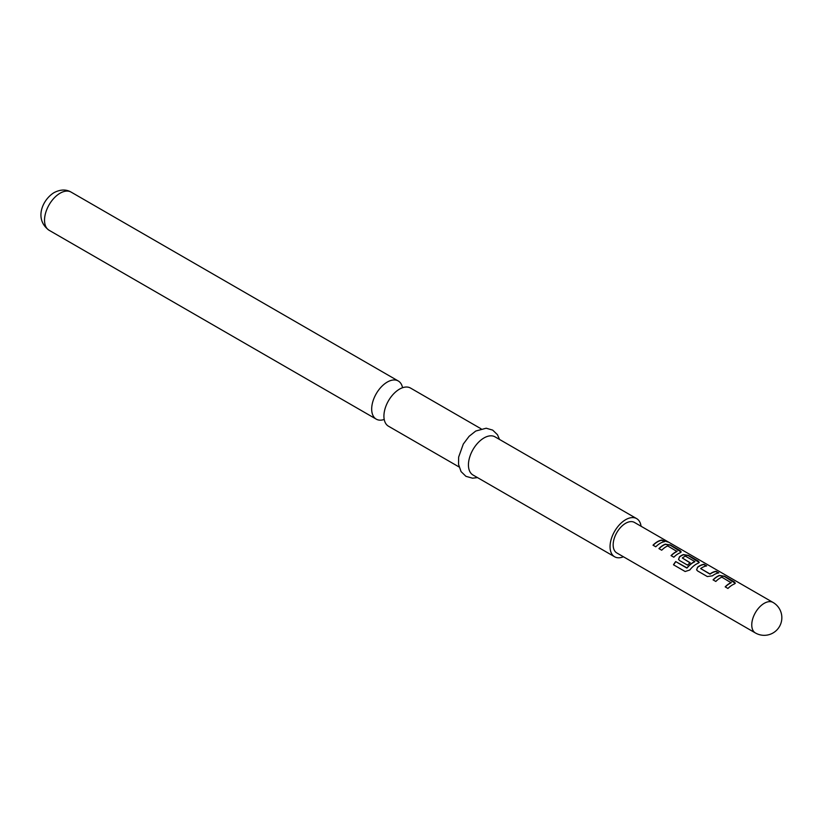 <?xml version="1.0" encoding="UTF-8"?>
<svg xmlns="http://www.w3.org/2000/svg" width="823" height="823" viewBox="0 0 823 823"><rect width="100%" height="100%" fill="white"/><g stroke="black" fill="none" stroke-linecap="round" stroke-linejoin="round"><path stroke-width="1.23" d="M667.679 541.935L667.288 541.709C664.223 540.032 663.307 539.806 664.542 541.02M664.624 540.783C667.854 542.131 668.79 542.357 667.422 541.472C664.336 539.795 663.41 539.559 664.624 540.783L663.852 540.011M668.286 542.038L667.422 541.472M459.059 466.96L388.487 426.211A22.026 12.715 -60 0 1 384.228 412.385A22.026 12.715 -60 0 1 396.408 391.285A22.026 12.715 -60 0 1 399.494 389.145A22.026 12.715 -60 0 1 410.512 388.055L481.085 428.804M735.289 583.301L724.446 576.46L719.395 575.637A17.355 10.02 120 0 0 717.502 576.563A17.355 10.02 120 0 0 713.202 579.948M731.174 582.375L731.174 582.561A17.622 10.174 120 0 0 729.62 583.342A17.622 10.174 120 0 0 725.176 586.861L727.944 588.466A17.622 10.174 120 0 1 732.398 584.947A17.622 10.174 120 0 1 734.311 584.011L735.33 583.178L734.229 581.83L724.507 576.223L719.415 575.411A17.622 10.174 120 0 0 717.502 576.347A17.622 10.174 120 0 0 713.047 579.865L715.825 581.46A17.622 10.174 120 0 1 720.279 577.941A17.622 10.174 120 0 1 721.833 577.16L731.153 582.787A17.355 10.02 120 0 0 729.62 583.558A17.355 10.02 120 0 0 725.32 586.943M706.278 565.977L703.809 564.547A17.355 10.02 120 0 0 699.457 566.142A17.355 10.02 120 0 0 697.534 567.428L696.608 569.814L697.595 570.936L707.317 576.553L712.409 575.833A17.622 10.174 120 0 1 714.354 574.526A17.622 10.174 120 0 1 718.777 572.911L716 571.306A17.622 10.174 120 0 0 711.586 572.921A17.622 10.174 120 0 0 709.992 573.96L700.651 568.559A17.622 10.174 120 0 1 702.235 567.531A17.622 10.174 120 0 1 706.659 565.915L703.881 564.311A17.622 10.174 120 0 0 699.457 565.926A17.622 10.174 120 0 0 697.513 567.232M718.397 572.973L715.928 571.553A17.355 10.02 120 0 0 711.586 573.137A17.355 10.02 120 0 0 710.023 574.156L709.992 573.96M699.2 562.469L688.357 555.628L683.306 554.805A17.355 10.02 120 0 0 681.423 555.731A17.355 10.02 120 0 0 679.5 557.017L678.594 559.475M694.787 561.368L694.766 561.78A17.355 10.02 120 0 0 693.233 562.551A17.355 10.02 120 0 0 687.123 567.963L675.704 561.574A17.622 10.174 120 0 0 673.492 564.784L685.148 571.512L689.797 570A17.622 10.174 120 0 1 696.32 564.105A17.622 10.174 120 0 1 698.233 563.179L699.241 562.346L698.141 560.998L688.429 555.391L683.337 554.579A17.622 10.174 120 0 0 681.423 555.504A17.622 10.174 120 0 0 679.469 556.811L678.564 559.393L679.561 560.525L687.514 565.123A17.622 10.174 120 0 1 690.199 562.767L682.308 557.973A17.622 10.174 120 0 1 683.892 556.934A17.622 10.174 120 0 1 685.446 556.153L694.787 561.543A17.622 10.174 120 0 0 693.233 562.335A17.622 10.174 120 0 0 687.03 567.829M690.055 562.87L682.308 557.973M681.156 552.058L670.323 545.217L665.262 544.394A17.355 10.02 120 0 0 663.379 545.31A17.355 10.02 120 0 0 659.069 548.694M677.051 551.122L677.051 551.307A17.622 10.174 120 0 0 675.498 552.089A17.622 10.174 120 0 0 671.043 555.607L673.821 557.212A17.622 10.174 120 0 1 678.275 553.694A17.622 10.174 120 0 1 680.189 552.758L681.197 551.935L680.096 550.577L670.385 544.97L665.293 544.157A17.622 10.174 120 0 0 663.379 545.093A17.622 10.174 120 0 0 658.925 548.612L661.702 550.217A17.622 10.174 120 0 1 666.157 546.698A17.622 10.174 120 0 1 667.7 545.916L677.02 551.533A17.355 10.02 120 0 0 675.498 552.305A17.355 10.02 120 0 0 671.198 555.69M664.264 541.719L661.805 540.3A17.355 10.02 120 0 0 657.454 541.894A17.355 10.02 120 0 0 653.153 545.279M755.411 632.969L616.818 552.953A17.622 10.174 -60 0 1 614.112 538.828A17.622 10.174 -60 0 1 625.634 523.294A17.622 10.174 -60 0 1 634.44 522.43L773.034 602.446A17.622 10.174 -60 0 0 764.228 603.321A17.622 10.174 -60 0 0 751.759 624.904A17.622 10.174 -60 0 0 755.411 632.969A17.622 17.622 0 0 0 779.484 626.519A17.622 17.622 0 0 0 773.034 602.446M660.231 543.273A17.622 10.174 120 0 0 655.777 546.791L653.009 545.196A17.622 10.174 120 0 1 657.454 541.678A17.622 10.174 120 0 1 661.877 540.063L664.645 541.657A17.622 10.174 120 0 0 660.231 543.273M402.54 387.736A22.026 12.715 120 0 0 398.27 380.987A22.026 12.715 120 0 0 387.263 382.078A22.026 12.715 120 0 0 372.87 401.49A22.026 12.715 120 0 0 376.245 419.144A22.026 12.715 120 0 0 384.218 419.463M641.055 526.247A22.026 12.715 120 0 0 636.642 518.613L495.024 436.848A22.026 12.715 120 0 0 484.017 437.939A22.026 12.715 120 0 0 469.624 457.351A22.026 12.715 120 0 0 472.999 475.005L614.616 556.77A22.026 12.715 120 0 0 623.423 556.77M636.642 518.613A22.026 12.715 120 0 0 625.634 519.704A22.026 12.715 120 0 0 611.242 539.116A22.026 12.715 120 0 0 614.616 556.77M710.023 574.156L700.651 568.559M686.783 568.045L675.704 561.574M675.796 561.708A17.355 10.02 120 0 0 673.625 564.856M697.534 567.428L696.628 569.886M49.092 230.265C33.928 219.257 42.405 199.691 54.102 192.603C60.449 189.352 66.128 189.187 71.117 192.109A22.026 12.715 120 0 0 60.11 193.199A22.026 12.715 120 0 0 45.718 212.612A22.026 12.715 120 0 0 49.092 230.265L376.245 419.144M477.494 477.607L472.515 478.184L465.941 476.332L461.055 471.589L458.545 464.398L458.648 457.063L463.308 444.039L469.11 436.303L475.735 431.046L486.167 428.217L492.699 430.11L497.452 434.698L499.53 439.451M71.117 192.109L398.27 380.987"/></g></svg>
